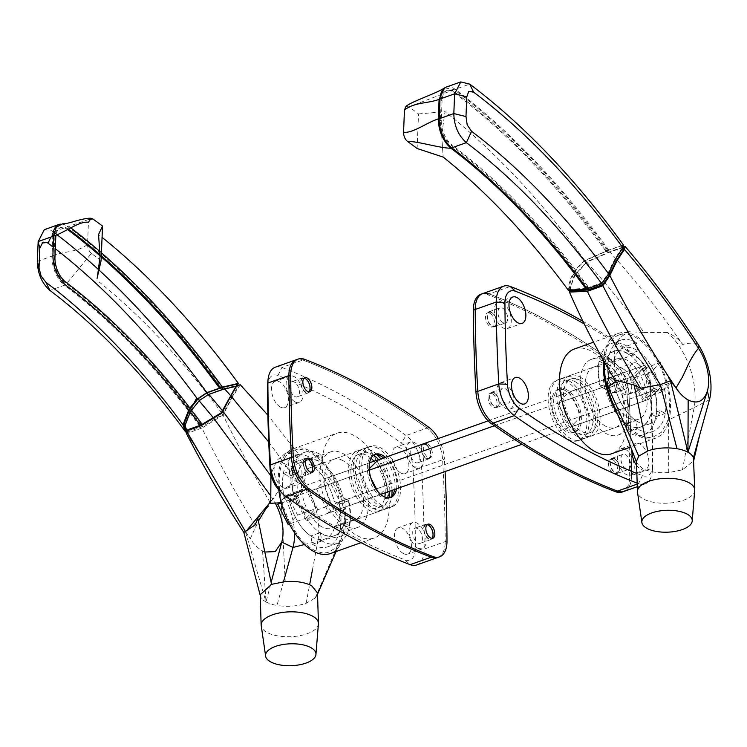 <?xml version="1.0" encoding="UTF-8"?>
<svg xmlns="http://www.w3.org/2000/svg" width="747" height="747" viewBox="0 0 747 747"><rect width="100%" height="100%" fill="white"/><g stroke="black" fill="none" stroke-linecap="round" stroke-linejoin="round"><path stroke-width="0.56" stroke-dasharray="3.73 2.8" d="M267.566 384.864A20.636 11.028 -109.5 0 1 277.968 375.508A910.322 486.428 -109.5 0 1 401.27 443.027A20.636 11.028 -109.5 0 1 412.886 466.81A1139.623 608.954 -109.5 0 1 415.444 548.195A20.636 11.028 -109.5 0 1 404.949 559.867A910.322 486.428 -109.5 0 1 343.452 531.276A910.322 486.428 -109.5 0 1 281.647 492.348A20.636 11.028 -109.5 0 1 279.07 490.116M280.358 407.04A13.988 7.47 -109.5 0 1 271.927 393.342A13.988 7.47 -109.5 0 1 275.288 381.259A13.988 7.47 -109.5 0 1 279.565 381.848A13.988 7.47 -109.5 0 1 287.997 395.546A13.988 7.47 -109.5 0 1 284.644 407.629A13.988 7.47 -109.5 0 1 280.358 407.04M294.972 401.858A13.988 7.47 -109.5 0 1 286.54 388.16A13.988 7.47 -109.5 0 1 289.901 376.077A13.988 7.47 -109.5 0 1 294.178 376.665A13.988 7.47 -109.5 0 1 302.61 390.364A13.988 7.47 -109.5 0 1 299.248 402.446A13.988 7.47 -109.5 0 1 294.972 401.858M282.889 487.558A13.988 7.47 -109.5 0 1 274.457 473.869A13.988 7.47 -109.5 0 1 277.819 461.786A13.988 7.47 -109.5 0 1 282.095 462.374A13.988 7.47 -109.5 0 1 290.527 476.072A13.988 7.47 -109.5 0 1 287.175 488.146A13.988 7.47 -109.5 0 1 282.889 487.558M297.502 482.375A13.988 7.47 -109.5 0 1 289.07 468.677A13.988 7.47 -109.5 0 1 292.432 456.604A13.988 7.47 -109.5 0 1 296.708 457.192A13.988 7.47 -109.5 0 1 305.14 470.881A13.988 7.47 -109.5 0 1 301.788 482.964A13.988 7.47 -109.5 0 1 297.502 482.375M400.822 473A13.988 7.47 -109.5 0 1 392.39 459.302A13.988 7.47 -109.5 0 1 395.742 447.229A13.988 7.47 -109.5 0 1 400.028 447.817A13.988 7.47 -109.5 0 1 408.46 461.515A13.988 7.47 -109.5 0 1 405.098 473.589A13.988 7.47 -109.5 0 1 400.822 473M415.435 467.818A13.988 7.47 -109.5 0 1 407.003 454.12A13.988 7.47 -109.5 0 1 410.355 442.047A13.988 7.47 -109.5 0 1 414.641 442.635A13.988 7.47 -109.5 0 1 423.073 456.324A13.988 7.47 -109.5 0 1 419.711 468.406A13.988 7.47 -109.5 0 1 415.435 467.818M403.352 553.527A13.988 7.47 -109.5 0 1 394.92 539.829A13.988 7.47 -109.5 0 1 398.272 527.746A13.988 7.47 -109.5 0 1 402.558 528.334A13.988 7.47 -109.5 0 1 410.99 542.033A13.988 7.47 -109.5 0 1 407.629 554.115A13.988 7.47 -109.5 0 1 403.352 553.527M417.965 548.345A13.988 7.47 -109.5 0 1 409.533 534.647A13.988 7.47 -109.5 0 1 412.886 522.564A13.988 7.47 -109.5 0 1 417.171 523.152A13.988 7.47 -109.5 0 1 425.603 536.85A13.988 7.47 -109.5 0 1 422.242 548.933A13.988 7.47 -109.5 0 1 417.965 548.345M320.696 454.652L322.293 462.953A40.123 21.439 70.5 0 0 320.155 461.646A40.123 21.439 70.5 0 0 307.867 459.956A40.123 21.439 70.5 0 0 298.912 497.698L293.664 494.831A48.387 25.856 -109.5 0 1 305.112 452.178A48.387 25.856 -109.5 0 1 319.921 454.213A48.387 25.856 -109.5 0 1 320.696 454.652L311.2 458.023L312.788 466.324A40.123 21.439 -109.5 0 1 334.161 501.228L339.409 504.094A48.387 25.856 -109.5 0 1 327.97 546.748A48.387 25.856 -109.5 0 1 312.386 544.274L310.789 535.972A40.123 21.439 -109.5 0 1 289.416 501.069L284.168 498.202A48.387 25.856 -109.5 0 1 295.607 455.549A48.387 25.856 -109.5 0 1 310.416 457.584A48.387 25.856 -109.5 0 1 311.2 458.023M298.912 497.698L289.416 501.069A40.123 21.439 70.5 0 0 312.928 537.28A40.123 21.439 70.5 0 0 325.206 538.97A40.123 21.439 70.5 0 0 334.936 526L340.044 528.792A48.153 25.734 70.5 0 0 339.259 504.02L334.161 501.228A40.123 21.439 70.5 0 0 298.37 463.327A40.123 21.439 70.5 0 0 288.641 476.297L283.533 473.505A48.153 25.734 70.5 0 0 284.318 498.277L289.416 501.069L298.548 497.829A40.123 21.439 70.5 0 0 322.06 534.04A40.123 21.439 70.5 0 0 334.339 535.73A40.123 21.439 70.5 0 0 344.078 522.76L334.936 526M320.286 532.602A40.123 21.439 70.5 0 0 322.424 533.909A40.123 21.439 70.5 0 0 334.703 535.599A40.123 21.439 70.5 0 0 343.657 497.857L348.905 500.723A48.387 25.856 -109.5 0 1 337.467 543.377A48.387 25.856 -109.5 0 1 321.882 540.903L320.286 532.602L310.789 535.972M345.254 525.813A40.123 21.439 -109.5 0 1 321.07 486.512A40.123 21.439 -109.5 0 1 330.706 451.86A40.123 21.439 -109.5 0 1 342.985 453.541A40.123 21.439 -109.5 0 1 367.169 492.843A40.123 21.439 -109.5 0 1 357.542 527.494A40.123 21.439 -109.5 0 1 345.254 525.813M278.743 489.771A55.605 29.712 -109.5 0 1 293.197 448.742A55.605 29.712 -109.5 0 1 310.22 451.076A55.605 29.712 -109.5 0 1 343.732 505.532A55.605 29.712 -109.5 0 1 330.379 553.555M357.197 535.664A55.605 29.712 70.5 0 0 374.219 537.999A55.605 29.712 70.5 0 0 387.572 489.976A55.605 29.712 70.5 0 0 354.05 435.529A55.605 29.712 70.5 0 0 337.037 433.185A55.605 29.712 70.5 0 0 323.684 481.208A55.605 29.712 70.5 0 0 357.197 535.664M343.209 460.768A32.102 17.153 70.5 0 0 333.386 459.424A32.102 17.153 70.5 0 0 325.683 487.147A32.102 17.153 70.5 0 0 345.03 518.586A32.102 17.153 70.5 0 0 354.853 519.931A32.102 17.153 70.5 0 0 362.566 492.208A32.102 17.153 70.5 0 0 343.209 460.768M382.109 505.43A32.102 17.153 -109.5 0 1 362.762 473.99A32.102 17.153 -109.5 0 1 370.465 446.267A32.102 17.153 -109.5 0 1 380.288 447.612A32.102 17.153 -109.5 0 1 399.645 479.051A32.102 17.153 -109.5 0 1 391.932 506.774A32.102 17.153 -109.5 0 1 382.109 505.43M417.34 528.521A8.021 4.286 70.5 0 0 414.884 528.185A8.021 4.286 70.5 0 0 412.951 535.113A8.021 4.286 70.5 0 0 417.797 542.976A8.021 4.286 70.5 0 0 420.253 543.312A8.021 4.286 70.5 0 0 422.176 536.383A8.021 4.286 70.5 0 0 417.34 528.521M428.75 539.082A8.021 4.286 -109.5 0 1 423.913 531.229A8.021 4.286 -109.5 0 1 425.846 524.291A8.021 4.286 -109.5 0 1 428.302 524.637A8.021 4.286 -109.5 0 1 433.139 532.49A8.021 4.286 -109.5 0 1 431.206 539.427A8.021 4.286 -109.5 0 1 428.75 539.082M414.809 447.995A8.021 4.286 70.5 0 0 412.353 447.658A8.021 4.286 70.5 0 0 410.42 454.596A8.021 4.286 70.5 0 0 415.257 462.449A8.021 4.286 70.5 0 0 417.722 462.785A8.021 4.286 70.5 0 0 419.646 455.857A8.021 4.286 70.5 0 0 414.809 447.995M426.22 458.565A8.021 4.286 -109.5 0 1 421.383 450.702A8.021 4.286 -109.5 0 1 423.316 443.774A8.021 4.286 -109.5 0 1 425.771 444.11A8.021 4.286 -109.5 0 1 430.608 451.972A8.021 4.286 -109.5 0 1 428.675 458.901A8.021 4.286 -109.5 0 1 426.22 458.565M296.876 462.552A8.021 4.286 70.5 0 0 294.421 462.216A8.021 4.286 70.5 0 0 292.497 469.153A8.021 4.286 70.5 0 0 297.334 477.006A8.021 4.286 70.5 0 0 299.79 477.342A8.021 4.286 70.5 0 0 301.713 470.414A8.021 4.286 70.5 0 0 296.876 462.552M308.296 473.122A8.021 4.286 -109.5 0 1 303.459 465.26A8.021 4.286 -109.5 0 1 305.383 458.331A8.021 4.286 -109.5 0 1 307.839 458.667A8.021 4.286 -109.5 0 1 312.676 466.53A8.021 4.286 -109.5 0 1 310.752 473.458A8.021 4.286 -109.5 0 1 308.296 473.122M294.346 382.034A8.021 4.286 70.5 0 0 291.89 381.698A8.021 4.286 70.5 0 0 289.967 388.627A8.021 4.286 70.5 0 0 294.804 396.489A8.021 4.286 70.5 0 0 297.259 396.825A8.021 4.286 70.5 0 0 299.183 389.897A8.021 4.286 70.5 0 0 294.346 382.034M305.766 392.595A8.021 4.286 -109.5 0 1 300.929 384.742A8.021 4.286 -109.5 0 1 302.852 377.805A8.021 4.286 -109.5 0 1 305.308 378.141A8.021 4.286 -109.5 0 1 310.145 386.003A8.021 4.286 -109.5 0 1 308.222 392.931A8.021 4.286 -109.5 0 1 305.766 392.595M416.733 564.947A27.518 14.707 70.5 0 0 424.165 549.092A1146.496 612.633 70.5 0 0 421.588 467.22A27.518 14.707 70.5 0 0 406.116 435.51A917.204 490.107 70.5 0 0 281.88 367.477A27.518 14.707 70.5 0 0 275.316 367.188M277.968 375.508L281.88 367.477L302.88 360.026A917.204 490.107 -109.5 0 1 427.116 428.059A917.204 490.107 70.5 0 0 364.835 388.832A917.204 490.107 70.5 0 0 302.88 360.026A27.518 14.707 70.5 0 0 296.326 359.737A27.518 14.707 -109.5 0 1 302.88 360.026L304.711 359.372M412.886 466.81L421.588 467.22L442.597 459.769A1146.496 612.633 -109.5 0 1 445.175 541.64A1146.496 612.633 70.5 0 0 442.597 459.769A27.518 14.707 70.5 0 0 427.116 428.059A27.518 14.707 -109.5 0 1 442.597 459.769L444.428 459.116A27.518 14.707 70.5 0 0 438.312 438.545M437.742 557.495A27.518 14.707 70.5 0 0 445.175 541.64A27.518 14.707 -109.5 0 1 437.742 557.495M343.657 497.857L343.293 497.988A40.123 21.439 70.5 0 0 307.503 460.087A40.123 21.439 70.5 0 0 297.773 473.056L292.665 470.265A48.153 25.734 70.5 0 0 293.45 495.037L298.548 497.829M322.293 462.953L312.788 466.324M293.664 494.831L284.168 498.202M321.882 540.903L312.386 544.274M348.905 500.723L339.409 504.094M306.559 458.761A7.451 3.978 70.5 0 0 305.57 458.873A7.451 3.978 70.5 0 0 303.786 465.306A7.451 3.978 70.5 0 0 308.278 472.608A7.451 3.978 70.5 0 0 310.556 472.916A7.451 3.978 70.5 0 0 311.396 472.384M304.029 378.234A7.451 3.978 70.5 0 0 303.039 378.346A7.451 3.978 70.5 0 0 301.256 384.78A7.451 3.978 70.5 0 0 305.747 392.082A7.451 3.978 70.5 0 0 308.025 392.399A7.451 3.978 70.5 0 0 308.866 391.858M427.023 524.721A7.451 3.978 70.5 0 0 426.033 524.833A7.451 3.978 70.5 0 0 424.24 531.276A7.451 3.978 70.5 0 0 428.741 538.568A7.451 3.978 70.5 0 0 431.019 538.886A7.451 3.978 70.5 0 0 431.859 538.344M427.611 443.979A7.451 3.978 70.5 0 0 425.332 443.662A7.451 3.978 70.5 0 0 423.54 450.105A7.451 3.978 70.5 0 0 428.031 457.397A7.451 3.978 70.5 0 0 430.309 457.715A7.451 3.978 70.5 0 0 432.102 451.272A7.451 3.978 70.5 0 0 427.611 443.979M425.781 444.624A7.451 3.978 70.5 0 0 423.502 444.316A7.451 3.978 70.5 0 0 421.71 450.749A7.451 3.978 70.5 0 0 426.201 458.051A7.451 3.978 70.5 0 0 428.489 458.359A7.451 3.978 70.5 0 0 430.272 451.926A7.451 3.978 70.5 0 0 425.781 444.624M374.471 454.652A22.933 12.251 70.5 0 0 373.537 454.914A22.933 12.251 70.5 0 0 368.028 474.709A22.933 12.251 70.5 0 0 381.848 497.166A22.933 12.251 70.5 0 0 388.87 498.128A22.933 12.251 70.5 0 0 389.757 497.735M445.091 471.572A1146.496 612.633 70.5 0 0 444.428 459.116M396.526 488.799A22.933 12.251 70.5 0 0 385.359 457.332M394.696 489.444A22.933 12.251 70.5 0 0 383.538 457.976M260.199 594.743L260.526 596.47A28.666 12.438 178.2 0 0 266.007 601.942L245.418 531.649L244.773 531.565M259.228 591.456L260.535 596.47M255.063 525.001C236.127 494.066 218.413 461.758 201.933 428.068L186.423 433.512M185.686 431.252L184.229 426.546L186.61 431.14L184.098 426.294L194.78 401.625M245.231 531.173L250.264 538.736L245.418 531.649M184.229 426.546L189.505 412.465L199.122 400.756L196.732 397.992M213.222 417.582L213.614 418.068L213.203 417.592M270.423 501.414L272.898 499.276L269.63 494.318L272.898 499.276L279.611 489.089A47.005 25.118 -109.5 0 1 294.495 532.648M264.821 552.033L262.561 550.969C258.145 548.503 254.045 544.432 250.264 538.736L258.387 521.061M189.505 412.465L191.559 410.187M185.695 423.979L184.78 424.305M189.187 410.439L190.298 408.534M186.61 430.151L186.853 430.842M186.489 430.972A620.253 331.435 70.5 0 0 186.031 430.356M198.851 400.448L208.861 394.407M222.382 410.617L222.849 411.186M270.703 475.596L279.611 489.089M280.751 490.648L282.665 489.705L280.751 490.658M268.733 442.019L297.287 481.273L282.665 489.705M208.59 394.089L224.249 388.468L224.698 388.972M230.496 395.48L230.944 395.994M224.249 388.468L238.106 385.237M297.287 481.273C293.674 475.886 291.545 470.778 290.891 465.969L298.688 454.316L267.874 415.155M240.282 384.761L232.429 397.236L223.026 414.996C237.91 445.67 253.831 475.195 270.787 503.571L270.731 503.291M298.688 454.316L285.503 453.298L276.586 460.628L270.937 474.513M225.697 409.786L224.772 410.112A113.507 46.949 -36.2 0 0 231.514 397.563L232.429 397.236M237.621 384.565A678.976 362.809 70.5 0 0 237.238 384.042M187.282 432.065L202.101 426.808L222.485 414.501A628.031 335.59 70.5 0 0 221.243 412.802M222.485 414.501L224.772 410.112M231.514 397.563L238.508 385.788M223.026 414.996L201.933 428.068M257.864 518.558L270.787 503.571M270.507 501.928L272.898 499.276A35.539 18.992 -109.5 0 1 275.083 502.89M290.891 465.969A53.887 28.797 -109.5 0 1 317.848 541.099L341.762 535.898L343.415 532.023A53.887 28.797 -109.5 0 0 330.529 473.738A53.887 28.797 -109.5 0 0 293.767 450.366L285.503 453.298M304.412 544.554L317.848 541.099L312.386 570.157M285.233 581.586L281.031 497.866A53.887 28.797 -109.5 0 1 293.767 450.366M343.415 532.023A53.887 28.797 70.5 0 1 341.855 537.989L336.337 547.579L328.045 552.444C323.479 553.443 318.567 552.519 313.31 549.671C308.306 546.981 303.282 542.471 298.249 536.122L289.35 521.845L283.02 505.766A53.887 28.797 -109.5 0 1 281.031 497.866M344.078 522.76L349.176 525.552A48.153 25.734 70.5 0 0 348.401 500.779L343.293 497.988M321.826 526.812A32.102 17.153 -109.5 0 1 302.479 495.373A32.102 17.153 -109.5 0 1 310.192 467.65A32.102 17.153 -109.5 0 1 320.015 469.004A32.102 17.153 -109.5 0 1 339.362 500.443A32.102 17.153 -109.5 0 1 331.659 528.166A32.102 17.153 -109.5 0 1 321.826 526.812M367.141 452.28A32.102 17.153 70.5 0 0 357.318 450.936A32.102 17.153 70.5 0 0 349.605 478.659A32.102 17.153 70.5 0 0 368.962 510.089A32.102 17.153 70.5 0 0 378.785 511.443A32.102 17.153 70.5 0 0 386.488 483.72A32.102 17.153 70.5 0 0 367.141 452.28M297.773 473.056L288.641 476.297M262.561 550.969L266.007 601.942L271.142 582.455M283.524 581.745L276.969 605.472A28.666 12.438 -1.8 0 1 266.007 601.942M317.494 592.941L316.989 595.452L315.234 598.011L306.149 603.315C297.017 606.321 287.287 607.04 276.969 605.472M306.149 603.315L309.641 584.752M315.234 598.011L341.762 535.898M236.603 386.208L235.763 386.395M219.665 388.337L220.981 387.87A139.876 74.737 -109.5 0 1 221.495 387.441A687.903 367.58 70.5 0 0 67.884 226.696A22.933 12.251 70.5 0 0 65.951 225.445A22.933 12.251 70.5 0 0 60.395 224.147M221.784 387.646A686.754 366.964 70.5 0 0 221.747 387.6L220.981 387.87A139.876 74.737 -109.5 0 0 219.963 388.757M101.275 256.884A684.457 365.741 70.5 0 0 100.098 255.857M68.098 229.927L69.004 229.59M101.312 255.801A684.457 365.741 70.5 0 0 100.126 254.774M202.101 426.808A620.253 331.435 70.5 0 0 200.85 425.099L201.008 424.996M201.429 423.353L200.513 423.68A139.876 74.737 -109.5 0 0 200.084 425.37L200.85 425.099M100.07 256.482L98.548 234.539A679.854 363.285 70.5 0 1 102.068 237.341M98.483 271.348L97.427 276.82M221.831 413.147A627.153 335.123 70.5 0 0 96.708 280.013M101.433 252.822A687.903 367.58 70.5 0 0 100.163 251.72M70.732 227.835A687.903 367.58 70.5 0 0 68.771 226.36L89.332 219.235M62.356 223.867L68.771 226.36M68.36 229.105A19.487 10.411 70.5 0 0 66.969 228.218A19.487 10.411 70.5 0 0 61.002 227.405A19.487 10.411 70.5 0 0 55.96 235.277M200.513 423.68A622.55 332.658 70.5 0 0 64.7 282.319A19.487 10.411 -109.5 0 1 54.036 257.603L54.839 237.854A19.487 10.411 -109.5 0 1 60.087 227.723A19.487 10.411 -109.5 0 1 66.053 228.545A19.487 10.411 -109.5 0 1 67.575 229.525M37.35 261.338L51.963 256.146L52.766 236.397M51.963 256.146A22.933 12.251 70.5 0 0 64.503 285.233L49.89 290.415M199.869 426.22A619.114 330.818 70.5 0 0 64.503 285.233M44.325 229.665L51.338 230.636L53.382 231.841M57.117 234.801A687.903 367.58 70.5 0 0 54.111 232.513M53.364 231.953A687.903 367.58 70.5 0 0 53.27 231.887L50.889 237.06M221.495 387.441L219.515 388.141M55.297 248.732A676.437 361.455 70.5 0 0 53.233 247.136M45.978 282.347L41.122 276.101L39.031 268.042M39.806 248.293L42.644 242.523L43.401 242.159M189.906 408.03L188.767 409.898M101.116 260.619A633.437 338.484 70.5 0 0 91.405 253.476L65.447 284.924M52.878 255.689C63.71 251.151 78.061 252.346 87.548 244.362L88.445 222.279M87.548 244.362C87.595 248.181 88.874 251.225 91.405 253.476M348.401 500.779L339.259 504.02M349.176 525.552L340.044 528.792M293.45 495.037L284.318 498.277M292.665 470.265L283.533 473.505M371.054 458.294A28.433 15.192 70.5 0 0 367.244 455.586A28.433 15.192 70.5 0 0 358.541 454.391A28.433 15.192 70.5 0 0 351.716 478.948A28.433 15.192 70.5 0 0 368.85 506.793A28.433 15.192 70.5 0 0 377.552 507.988A28.433 15.192 70.5 0 0 384.808 497.072M385.219 492.805A28.433 15.192 70.5 0 0 373.958 461.226M373.687 455.138A28.433 15.192 70.5 0 0 371.81 453.961A28.433 15.192 70.5 0 0 363.107 452.766A28.433 15.192 70.5 0 0 356.282 477.324A28.433 15.192 70.5 0 0 373.416 505.168A28.433 15.192 70.5 0 0 382.119 506.363A28.433 15.192 70.5 0 0 388.842 497.857M389.785 491.19A28.433 15.192 70.5 0 0 378.626 459.722M376.992 454.615A32.102 17.153 70.5 0 0 371.707 450.665A32.102 17.153 70.5 0 0 361.884 449.311A32.102 17.153 70.5 0 0 354.171 477.034A32.102 17.153 70.5 0 0 373.528 508.474A32.102 17.153 70.5 0 0 383.351 509.818A32.102 17.153 70.5 0 0 391.736 496.185M392.007 490.406A32.102 17.153 70.5 0 0 380.839 458.938M378.103 448.396A32.102 17.153 70.5 0 0 368.271 447.042A32.102 17.153 70.5 0 0 360.568 474.765A32.102 17.153 70.5 0 0 379.915 506.205A32.102 17.153 70.5 0 0 389.747 507.549A32.102 17.153 70.5 0 0 397.451 479.826A32.102 17.153 70.5 0 0 378.103 448.396M377.655 491.246L379.56 494.962L390.858 483.785L378.449 459.629M369.205 468.789L367.16 470.815L370.811 477.912M317.792 509.706L305.392 485.559L294.094 496.736L306.503 520.883L317.792 509.706L390.858 483.785M306.503 520.883L379.56 494.962M294.094 496.736L367.16 470.815M305.392 485.559L369.56 462.785M306.41 517.97L315.832 508.632L305.476 488.473L296.055 497.81L306.41 517.97L289.397 524.002M281.292 503.039L296.055 497.81M288.137 524.45L297.567 515.122L287.212 494.953L279.341 502.75M287.212 494.953L305.476 488.473M297.567 515.122L315.832 508.632M247.864 529.1L245.726 531.92L191.83 441.047M636.481 461.235L636.817 462.972L642.299 468.434C649.134 471.917 657.948 473.309 668.742 472.59L682.441 469.816L693.664 460.731L693.776 459.433M709.454 399.692L694.131 407.601A53.887 28.797 70.5 0 0 667.183 332.462C673.626 335.16 678.799 339.185 682.702 344.526C659.405 310.808 635.062 279.873 609.664 251.73L623.315 246.93M682.441 469.816L694.131 407.601L668.565 419.945L668.556 416.667A53.887 28.797 70.5 0 0 655.67 358.383A53.887 28.797 70.5 0 0 618.908 335.011A53.887 28.797 70.5 0 0 604.463 361.865M697.53 343.508C691.937 342.798 686.988 343.144 682.702 344.526M622.307 248.807A676.11 361.277 70.5 0 0 621.98 248.359C617.171 254.531 612.437 263.047 607.797 273.897L601.372 282.992L587.329 287.978A139.876 74.737 70.5 0 0 587.114 288.828M608.161 274.401A630.898 337.121 70.5 0 0 607.797 273.897M623.082 246.603A686.754 366.964 70.5 0 0 622.279 245.492L621.98 248.359M601.783 283.552A620.253 331.435 70.5 0 0 601.372 282.992M614.958 379.999L614.23 348.858L619.627 337.877L628.292 331.677L644.007 332.471C625.454 307.176 606.265 283.655 586.451 261.898L609.664 251.73M644.007 332.471L667.183 332.462M569.616 290.135L574.013 276.045L586.451 261.898M574.013 276.045L574.919 275.718A113.507 46.949 -36.2 0 0 570.885 287.315L569.961 287.642M569.84 290.116A628.031 335.59 70.5 0 0 569.261 289.332C569.886 278.444 575.218 268.855 585.256 260.563L607.283 250.824A139.876 74.737 -109.5 0 1 607.834 250.376L584.845 260.47C574.368 268.911 568.85 278.827 568.299 290.219M623.568 247.276L608.749 252.533L586.526 262.309A678.976 362.809 70.5 0 0 585.256 260.563M586.526 262.309L574.919 275.718M570.885 287.315L570.503 291.022M611.849 400.728L614.482 406.489L623.39 420.766C628.18 426.892 633.195 431.411 638.452 434.306C643.466 437.107 648.368 438.031 653.177 437.088L661.478 432.224L666.996 422.625A53.887 28.797 70.5 0 0 668.556 416.667M605.061 389.084A40.123 21.439 -109.5 0 1 614.015 351.342A40.123 21.439 -109.5 0 1 626.294 353.032A40.123 21.439 -109.5 0 1 628.432 354.339L626.836 346.038A48.387 25.856 70.5 0 0 611.251 343.564A48.387 25.856 70.5 0 0 599.813 386.208L605.061 389.084L614.557 385.713L609.449 382.922A48.153 25.734 -109.5 0 1 608.674 358.14L613.773 360.941A40.123 21.439 -109.5 0 1 623.512 347.971A40.123 21.439 -109.5 0 1 659.302 385.863L664.4 388.664A48.153 25.734 -109.5 0 1 665.185 413.436L660.077 410.645A40.123 21.439 -109.5 0 1 650.348 423.605A40.123 21.439 -109.5 0 1 638.059 421.924A40.123 21.439 -109.5 0 1 614.557 385.713A40.123 21.439 70.5 0 0 635.93 420.617L637.518 428.918A48.387 25.856 70.5 0 0 638.293 429.357A48.387 25.856 70.5 0 0 653.102 431.383A48.387 25.856 70.5 0 0 664.55 388.739L659.302 385.863A40.123 21.439 70.5 0 0 637.929 350.969L636.332 342.668A48.387 25.856 70.5 0 0 620.748 340.193A48.387 25.856 70.5 0 0 609.309 382.837L614.557 385.713L605.425 388.954L600.317 386.162A48.153 25.734 -109.5 0 1 599.542 361.38L604.64 364.181A40.123 21.439 -109.5 0 1 614.379 351.211A40.123 21.439 -109.5 0 1 650.17 389.103L655.268 391.904A48.153 25.734 -109.5 0 1 656.053 416.677L650.945 413.885A40.123 21.439 -109.5 0 1 641.215 426.845A40.123 21.439 -109.5 0 1 628.927 425.164A40.123 21.439 -109.5 0 1 605.425 388.954M628.703 417.937A32.102 17.153 70.5 0 0 638.526 419.282A32.102 17.153 70.5 0 0 646.239 391.559A32.102 17.153 70.5 0 0 626.882 360.129A32.102 17.153 70.5 0 0 617.059 358.775A32.102 17.153 70.5 0 0 609.356 386.498A32.102 17.153 70.5 0 0 628.703 417.937M579.756 376.843A32.102 17.153 -109.5 0 1 599.113 408.282A32.102 17.153 -109.5 0 1 591.4 436.005A32.102 17.153 -109.5 0 1 581.577 434.661A32.102 17.153 -109.5 0 1 562.23 403.221A32.102 17.153 -109.5 0 1 569.933 375.498A32.102 17.153 -109.5 0 1 579.756 376.843M660.077 410.645L650.945 413.885M650.17 389.103L649.806 389.234A40.123 21.439 -109.5 0 1 640.851 426.976A40.123 21.439 -109.5 0 1 628.563 425.295A40.123 21.439 -109.5 0 1 626.425 423.988L635.93 420.617M613.773 360.941L604.64 364.181M707.372 391.073L706.998 392.259M668.742 472.59L668.565 419.945M623.353 244.867L608.74 250.049A139.876 74.737 70.5 0 0 608.226 250.478L607.283 250.824A139.876 74.737 -109.5 0 0 606.293 251.683A684.457 365.741 70.5 0 0 454.017 92.544A19.487 10.411 -109.5 0 0 452.383 91.479A19.487 10.411 -109.5 0 0 446.417 90.658A19.487 10.411 -109.5 0 0 441.169 100.78L440.366 120.538A19.487 10.411 -109.5 0 0 451.029 145.254A622.55 332.658 70.5 0 1 586.843 286.615L587.758 286.288A139.876 74.737 70.5 0 0 587.329 287.978L586.666 288.211M606.293 251.683L607.208 251.365A139.876 74.737 70.5 0 1 608.226 250.478L622.279 245.492M608.749 252.533A686.754 366.964 70.5 0 0 607.46 250.749M586.423 288.258L569.261 289.332M586.488 287.978A139.876 74.737 -109.5 0 1 586.843 286.615M587.758 286.288A622.55 332.658 70.5 0 0 451.944 144.927L451.029 145.254M441.654 135.142L443.176 157.085L441.654 135.142L445.025 111.62A679.854 363.285 70.5 0 1 584.845 260.47M607.834 250.376A687.903 367.58 70.5 0 0 454.195 89.612L444.661 87.866M607.208 251.365A684.457 365.741 70.5 0 0 454.932 92.217A19.487 10.411 70.5 0 0 453.298 91.153A19.487 10.411 70.5 0 0 447.332 90.331A19.487 10.411 70.5 0 0 442.084 100.462L441.281 120.211A19.487 10.411 70.5 0 0 451.944 144.927M446.183 87.091A22.933 12.251 -109.5 0 1 455.128 89.304L469.742 84.122M608.74 250.049A687.903 367.58 70.5 0 0 455.128 89.304M468.761 91.339L472.711 91.573M417.125 148.504L418.525 113.936A673.57 359.923 70.5 0 0 408.898 106.868L454.195 89.612M418.525 113.936L445.025 111.62M405.91 106.56L408.898 106.868M599.542 361.38L608.674 358.14M600.317 386.162L609.449 382.922M656.053 416.677L665.185 413.436M655.268 391.904L664.4 388.664M579.868 380.148A28.433 15.192 -109.5 0 1 597.002 407.993A28.433 15.192 -109.5 0 1 590.177 432.55A28.433 15.192 -109.5 0 1 581.474 431.355A28.433 15.192 -109.5 0 1 564.33 403.511A28.433 15.192 -109.5 0 1 571.156 378.953A28.433 15.192 -109.5 0 1 579.868 380.148M575.293 381.773A28.433 15.192 -109.5 0 1 592.436 409.617A28.433 15.192 -109.5 0 1 585.611 434.166A28.433 15.192 -109.5 0 1 576.908 432.971A28.433 15.192 -109.5 0 1 559.764 405.126A28.433 15.192 -109.5 0 1 566.59 380.578A28.433 15.192 -109.5 0 1 575.293 381.773M577.011 436.276A32.102 17.153 -109.5 0 1 557.664 404.837A32.102 17.153 -109.5 0 1 565.367 377.114A32.102 17.153 -109.5 0 1 575.19 378.468A32.102 17.153 -109.5 0 1 594.547 409.898A32.102 17.153 -109.5 0 1 586.834 437.63A32.102 17.153 -109.5 0 1 577.011 436.276M568.803 380.737A32.102 17.153 -109.5 0 1 588.15 412.167A32.102 17.153 -109.5 0 1 580.438 439.89A32.102 17.153 -109.5 0 1 570.615 438.545A32.102 17.153 -109.5 0 1 551.267 407.106A32.102 17.153 -109.5 0 1 558.971 379.383A32.102 17.153 -109.5 0 1 568.803 380.737M581.558 416.126L570.26 427.303L557.86 403.156L569.149 391.97L581.558 416.126L654.624 390.205L643.326 401.382L570.26 427.303M643.326 401.382L630.926 377.226L642.215 366.049L654.624 390.205M642.215 366.049L569.149 391.97M630.926 377.226L557.86 403.156M652.663 389.131L643.232 398.459L632.886 378.299L642.308 368.971L652.663 389.131L670.927 382.651L661.506 391.979L651.151 371.819L660.572 362.491L670.927 382.651M660.572 362.491L642.308 368.971M651.151 371.819L632.886 378.299M661.506 391.979L643.232 398.459M494.169 393.081A7.451 3.978 70.5 0 0 491.89 392.763A7.451 3.978 70.5 0 0 490.097 399.206A7.451 3.978 70.5 0 0 494.589 406.499A7.451 3.978 70.5 0 0 496.876 406.816A7.451 3.978 70.5 0 0 498.66 400.373A7.451 3.978 70.5 0 0 494.169 393.081M492.348 393.725A7.451 3.978 70.5 0 0 490.06 393.417A7.451 3.978 70.5 0 0 488.277 399.85A7.451 3.978 70.5 0 0 492.768 407.152A7.451 3.978 70.5 0 0 495.046 407.46A7.451 3.978 70.5 0 0 496.839 401.027A7.451 3.978 70.5 0 0 492.348 393.725M491.638 312.554A7.451 3.978 70.5 0 0 489.36 312.246A7.451 3.978 70.5 0 0 487.567 318.68A7.451 3.978 70.5 0 0 492.058 325.981A7.451 3.978 70.5 0 0 494.346 326.29A7.451 3.978 70.5 0 0 496.129 319.856A7.451 3.978 70.5 0 0 491.638 312.554M489.817 313.208A7.451 3.978 70.5 0 0 487.53 312.89A7.451 3.978 70.5 0 0 485.746 319.324A7.451 3.978 70.5 0 0 490.237 326.626A7.451 3.978 70.5 0 0 492.516 326.943A7.451 3.978 70.5 0 0 494.309 320.5A7.451 3.978 70.5 0 0 489.817 313.208M614.632 459.041A7.451 3.978 70.5 0 0 612.353 458.733A7.451 3.978 70.5 0 0 610.56 465.166A7.451 3.978 70.5 0 0 615.052 472.468A7.451 3.978 70.5 0 0 617.33 472.776A7.451 3.978 70.5 0 0 619.123 466.343A7.451 3.978 70.5 0 0 614.632 459.041M612.801 459.694A7.451 3.978 70.5 0 0 610.523 459.377A7.451 3.978 70.5 0 0 608.73 465.82A7.451 3.978 70.5 0 0 613.222 473.112A7.451 3.978 70.5 0 0 615.509 473.43A7.451 3.978 70.5 0 0 617.293 466.987A7.451 3.978 70.5 0 0 612.801 459.694M612.101 378.524A7.451 3.978 70.5 0 0 609.823 378.206A7.451 3.978 70.5 0 0 608.03 384.649A7.451 3.978 70.5 0 0 612.521 391.942A7.451 3.978 70.5 0 0 614.8 392.259A7.451 3.978 70.5 0 0 616.592 385.816A7.451 3.978 70.5 0 0 612.101 378.524M610.271 379.168A7.451 3.978 70.5 0 0 607.993 378.86A7.451 3.978 70.5 0 0 606.2 385.293A7.451 3.978 70.5 0 0 610.691 392.595A7.451 3.978 70.5 0 0 612.979 392.903A7.451 3.978 70.5 0 0 614.762 386.47A7.451 3.978 70.5 0 0 610.271 379.168M565.04 390.42A22.933 12.251 70.5 0 0 558.018 389.458A22.933 12.251 70.5 0 0 552.519 409.253A22.933 12.251 70.5 0 0 566.338 431.71A22.933 12.251 70.5 0 0 573.36 432.672A22.933 12.251 70.5 0 0 578.86 412.876A22.933 12.251 70.5 0 0 565.04 390.42M566.87 389.766A22.933 12.251 70.5 0 0 559.848 388.804A22.933 12.251 70.5 0 0 554.339 408.609A22.933 12.251 70.5 0 0 568.168 431.066A22.933 12.251 70.5 0 0 575.181 432.027A22.933 12.251 70.5 0 0 580.69 412.223A22.933 12.251 70.5 0 0 566.87 389.766M582.809 321.257A917.204 490.107 -109.5 0 1 634.436 354.498A27.518 14.707 -109.5 0 1 637.863 357.477A27.518 14.707 -109.5 0 1 649.918 386.208A1146.496 612.633 -109.5 0 1 652.495 468.08L631.486 475.531A27.518 14.707 -109.5 0 1 624.053 491.395A27.518 14.707 70.5 0 0 631.486 475.531A1146.496 612.633 70.5 0 0 628.918 393.66A27.518 14.707 70.5 0 0 613.436 361.95A917.204 490.107 70.5 0 0 551.155 322.723A917.204 490.107 70.5 0 0 489.201 293.916L510.21 286.465M638.732 358.784L634.436 354.498L611.606 362.603A917.204 490.107 70.5 0 0 549.325 323.376A917.204 490.107 70.5 0 0 487.371 294.57L489.201 293.916A917.204 490.107 70.5 0 1 551.155 322.723A917.204 490.107 70.5 0 1 613.436 361.95A27.518 14.707 -109.5 0 1 628.918 393.66L649.918 386.208L650.348 382.557A20.636 11.028 70.5 0 0 641.309 361.006A20.636 11.028 70.5 0 0 638.732 358.784A910.322 486.428 70.5 0 0 584.107 323.853M629.665 476.184A1146.496 612.633 70.5 0 0 627.088 394.313L628.918 393.66A1146.496 612.633 70.5 0 1 631.486 475.531L629.665 476.184A27.518 14.707 -109.5 0 1 622.232 492.04M480.807 294.281A27.518 14.707 -109.5 0 1 487.371 294.57M611.606 362.603A27.518 14.707 -109.5 0 1 627.088 394.313M504.944 383.304A13.988 7.47 70.5 0 0 500.667 382.716A13.988 7.47 70.5 0 0 497.306 394.799A13.988 7.47 70.5 0 0 505.738 408.497A13.988 7.47 70.5 0 0 510.014 409.085A13.988 7.47 70.5 0 0 513.376 397.002A13.988 7.47 70.5 0 0 504.944 383.304M502.414 302.787A13.988 7.47 70.5 0 0 498.137 302.199A13.988 7.47 70.5 0 0 494.775 314.272A13.988 7.47 70.5 0 0 503.207 327.97A13.988 7.47 70.5 0 0 507.484 328.559A13.988 7.47 70.5 0 0 510.845 316.485A13.988 7.47 70.5 0 0 502.414 302.787M636.612 465.381A13.988 7.47 70.5 0 0 640.814 469.275A13.988 7.47 70.5 0 0 645.091 469.863A13.988 7.47 70.5 0 0 648.452 457.79A13.988 7.47 70.5 0 0 640.02 444.091A13.988 7.47 70.5 0 0 635.734 443.503A13.988 7.47 70.5 0 0 632.009 450.17M625.407 449.274A13.988 7.47 70.5 0 0 621.121 448.686A13.988 7.47 70.5 0 0 617.769 460.768A13.988 7.47 70.5 0 0 626.201 474.457A13.988 7.47 70.5 0 0 630.477 475.045A13.988 7.47 70.5 0 0 633.839 462.972A13.988 7.47 70.5 0 0 625.407 449.274M637.49 363.565A13.988 7.47 70.5 0 0 633.204 362.977A13.988 7.47 70.5 0 0 629.852 375.059A13.988 7.47 70.5 0 0 638.283 388.757A13.988 7.47 70.5 0 0 642.56 389.346A13.988 7.47 70.5 0 0 645.922 377.263A13.988 7.47 70.5 0 0 637.49 363.565M622.877 368.747A13.988 7.47 70.5 0 0 618.591 368.159A13.988 7.47 70.5 0 0 615.239 380.242A13.988 7.47 70.5 0 0 623.67 393.94A13.988 7.47 70.5 0 0 627.947 394.528A13.988 7.47 70.5 0 0 631.308 382.445A13.988 7.47 70.5 0 0 622.877 368.747M626.425 423.988L628.022 432.289A48.387 25.856 70.5 0 0 628.797 432.728A48.387 25.856 70.5 0 0 643.606 434.754A48.387 25.856 70.5 0 0 655.054 392.11L664.55 388.739M603.464 361.128A40.123 21.439 70.5 0 0 591.176 359.447A40.123 21.439 70.5 0 0 581.549 394.099A40.123 21.439 70.5 0 0 605.733 433.391A40.123 21.439 70.5 0 0 618.012 435.081A40.123 21.439 70.5 0 0 627.648 400.429A40.123 21.439 70.5 0 0 603.464 361.128M617.05 413.184A55.605 29.712 70.5 0 0 638.498 435.856A55.605 29.712 70.5 0 0 655.521 438.19A55.605 29.712 70.5 0 0 668.873 390.177A55.605 29.712 70.5 0 0 635.352 335.72A55.605 29.712 70.5 0 0 618.339 333.386A55.605 29.712 70.5 0 0 603.492 360.138M574.499 348.942A55.605 29.712 -109.5 0 1 591.512 351.277A55.605 29.712 -109.5 0 1 625.034 405.724A55.605 29.712 -109.5 0 1 611.681 453.746M605.509 426.163A32.102 17.153 -109.5 0 1 586.152 394.733A32.102 17.153 -109.5 0 1 593.865 367.01A32.102 17.153 -109.5 0 1 603.688 368.355A32.102 17.153 -109.5 0 1 623.035 399.794A32.102 17.153 -109.5 0 1 615.332 427.517A32.102 17.153 -109.5 0 1 605.509 426.163M566.609 381.512A32.102 17.153 70.5 0 0 556.786 380.167A32.102 17.153 70.5 0 0 549.073 407.89A32.102 17.153 70.5 0 0 568.42 439.32A32.102 17.153 70.5 0 0 578.253 440.674A32.102 17.153 70.5 0 0 585.956 412.951A32.102 17.153 70.5 0 0 566.609 381.512M623.493 388.571A8.021 4.286 -109.5 0 1 618.656 380.709A8.021 4.286 -109.5 0 1 620.589 373.78A8.021 4.286 -109.5 0 1 623.045 374.116A8.021 4.286 -109.5 0 1 627.882 381.978A8.021 4.286 -109.5 0 1 625.958 388.907A8.021 4.286 -109.5 0 1 623.493 388.571M612.082 378.01A8.021 4.286 70.5 0 0 609.627 377.665A8.021 4.286 70.5 0 0 607.703 384.602A8.021 4.286 70.5 0 0 612.54 392.455A8.021 4.286 70.5 0 0 614.996 392.801A8.021 4.286 70.5 0 0 616.919 385.863A8.021 4.286 70.5 0 0 612.082 378.01M626.023 469.097A8.021 4.286 -109.5 0 1 621.187 461.235A8.021 4.286 -109.5 0 1 623.119 454.307A8.021 4.286 -109.5 0 1 625.575 454.643A8.021 4.286 -109.5 0 1 630.412 462.496A8.021 4.286 -109.5 0 1 628.488 469.433A8.021 4.286 -109.5 0 1 626.023 469.097M614.613 458.527A8.021 4.286 70.5 0 0 612.157 458.191A8.021 4.286 70.5 0 0 610.234 465.12A8.021 4.286 70.5 0 0 615.07 472.982A8.021 4.286 70.5 0 0 617.526 473.318A8.021 4.286 70.5 0 0 619.45 466.389A8.021 4.286 70.5 0 0 614.613 458.527M503.039 322.601A8.021 4.286 -109.5 0 1 498.202 314.748A8.021 4.286 -109.5 0 1 500.126 307.811A8.021 4.286 -109.5 0 1 502.582 308.156A8.021 4.286 -109.5 0 1 507.418 316.009A8.021 4.286 -109.5 0 1 505.495 322.947A8.021 4.286 -109.5 0 1 503.039 322.601M491.629 312.041A8.021 4.286 70.5 0 0 489.164 311.704A8.021 4.286 70.5 0 0 487.24 318.633A8.021 4.286 70.5 0 0 492.077 326.495A8.021 4.286 70.5 0 0 494.533 326.831A8.021 4.286 70.5 0 0 496.466 319.903A8.021 4.286 70.5 0 0 491.629 312.041M505.57 403.128A8.021 4.286 -109.5 0 1 500.733 395.266A8.021 4.286 -109.5 0 1 502.656 388.337A8.021 4.286 -109.5 0 1 505.112 388.673A8.021 4.286 -109.5 0 1 509.949 396.536A8.021 4.286 -109.5 0 1 508.025 403.464A8.021 4.286 -109.5 0 1 505.57 403.128M494.159 392.567A8.021 4.286 70.5 0 0 491.694 392.231A8.021 4.286 70.5 0 0 489.771 399.159A8.021 4.286 70.5 0 0 494.607 407.012A8.021 4.286 70.5 0 0 497.063 407.358A8.021 4.286 70.5 0 0 498.996 400.42A8.021 4.286 70.5 0 0 494.159 392.567M636.864 473.467A910.322 486.428 70.5 0 0 642.401 475.615A20.636 11.028 70.5 0 0 652.803 466.259A20.636 11.028 70.5 0 0 652.906 463.943A1139.623 608.954 70.5 0 0 650.348 382.557M652.906 463.943L652.495 468.08A27.518 14.707 -109.5 0 1 652.364 471.17A27.518 14.707 -109.5 0 1 645.063 483.944A27.518 14.707 -109.5 0 1 638.498 483.645A917.204 490.107 -109.5 0 1 637.172 483.141M482.637 293.627A27.518 14.707 -109.5 0 1 489.201 293.916M628.432 354.339L637.929 350.969M655.054 392.11L649.806 389.234M628.022 432.289L637.518 428.918M626.836 346.038L636.332 342.668M599.813 386.208L609.309 382.837M339.978 501.751L328.783 512.834L316.476 488.883L327.681 477.8L339.978 501.751L659.638 388.337L648.443 399.421L636.136 375.47L647.341 364.387L659.638 388.337M328.783 512.834L380.69 494.411M522.032 444.269L648.443 399.421M316.476 488.883L369.289 470.143M494.337 425.781L636.136 375.47M327.681 477.8L378.225 459.863M488.127 420.869L647.341 364.387M281.647 492.348L285.933 496.624M428.946 427.405L406.116 435.51L401.27 443.027M446.995 540.987L424.165 549.092L415.444 548.195M404.949 559.867L410.168 564.657M318.446 623.39A28.666 12.438 -1.8 0 1 299.117 635.818A28.666 12.438 -1.8 0 1 266.968 632.392A28.666 12.438 -1.8 0 1 261.151 625.192M54.354 231.495L67.884 226.696M64.7 282.319L65.615 282.002M54.839 237.854L55.754 237.527M54.036 257.603L54.951 257.276M694.738 489.883A28.666 12.438 -1.8 0 1 675.4 502.32A28.666 12.438 -1.8 0 1 643.251 498.884A28.666 12.438 -1.8 0 1 637.434 491.685M442.084 100.462L441.169 100.78M454.932 92.217L454.017 92.544M441.281 120.211L440.366 120.538M637.2 484.112L638.498 483.645L642.401 475.615M289.901 376.077L275.288 381.259M292.432 456.604L277.819 461.786M410.355 442.047L395.742 447.229M412.886 522.564L398.272 527.746M330.706 451.86L307.867 459.956M361.062 542.667L374.219 537.999M370.465 446.267L333.386 459.424M425.846 524.291L414.884 528.185M423.316 443.774L412.353 447.658M305.383 458.331L294.421 462.216M302.852 377.805L291.89 381.698M308.222 392.931L297.259 396.825M310.752 473.458L299.79 477.342M428.675 458.901L417.722 462.785M431.206 539.427L420.253 543.312M391.932 506.774L354.853 519.931M293.197 448.742L337.037 433.185M357.542 527.494L334.703 535.599M305.112 452.178L295.607 455.549M337.467 543.377L327.97 546.748M422.242 548.933L407.629 554.115M419.711 468.406L405.098 473.589M301.788 482.964L287.175 488.146M299.248 402.446L284.644 407.629M305.57 458.873L307.4 458.219M303.039 378.346L304.869 377.702M426.033 524.833L427.863 524.189M423.502 444.316L425.332 443.662M375.358 454.26L373.537 454.914M390.69 497.483L388.87 498.128M428.489 458.359L430.309 457.715M431.019 538.886L432.84 538.232M308.025 392.399L309.856 391.745M310.556 472.916L312.386 472.272M260.217 595.322L260.358 595.91M334.339 535.73L325.206 538.97M357.318 450.936L310.192 467.65M378.785 511.443L331.659 528.166M307.503 460.087L298.37 463.327M316.989 595.452L317.531 594.201M336.085 551.529L340.903 540.445M60.087 227.723L61.002 227.405M358.541 454.391L363.107 452.766M368.271 447.042L361.884 449.311M377.552 507.988L382.119 506.363M389.747 507.549L383.351 509.818M693.795 460.087L693.664 460.731M618.908 335.011L628.292 331.677M591.4 436.005L638.526 419.282M569.933 375.498L617.059 358.775M641.215 426.845L650.348 423.605M614.379 351.211L623.512 347.971M636.817 462.972L636.509 462.113M447.332 90.331L446.417 90.658M590.177 432.55L585.611 434.166M580.438 439.89L586.834 437.63M571.156 378.953L566.59 380.578M558.971 379.383L565.367 377.114M490.06 393.417L491.89 392.763M487.53 312.89L489.36 312.246M610.523 459.377L612.353 458.733M607.993 378.86L609.823 378.206M559.848 388.804L558.018 389.458M575.181 432.027L573.36 432.672M612.979 392.903L614.8 392.259M615.509 473.43L617.33 472.776M492.516 326.943L494.346 326.29M495.046 407.46L496.876 406.816M500.667 382.716L515.281 377.534M498.137 302.199L512.75 297.017M621.121 448.686L635.734 443.503M618.591 368.159L633.204 362.977M643.606 434.754L653.102 431.383M591.176 359.447L614.015 351.342M655.521 438.19L630.767 446.977M556.786 380.167L593.865 367.01M609.627 377.665L620.589 373.78M612.157 458.191L623.119 454.307M489.164 311.704L500.126 307.811M491.694 392.231L502.656 388.337M497.063 407.358L508.025 403.464M494.533 326.831L505.495 322.947M617.526 473.318L628.488 469.433M614.996 392.801L625.958 388.907M578.253 440.674L615.332 427.517M618.339 333.386L593.622 342.154M618.012 435.081L640.851 426.976M611.251 343.564L620.748 340.193M645.063 483.944L637.284 486.699M627.947 394.528L642.56 389.346M630.477 475.045L645.091 469.863M507.484 328.559L522.097 323.376M510.014 409.085L524.627 403.903M641.309 361.006L637.863 357.477M652.803 466.259L652.364 471.17"/><path stroke-width="1.12" d="M438.312 438.545A27.518 14.707 70.5 0 0 428.946 427.405A917.204 490.107 70.5 0 0 366.665 388.179A917.204 490.107 70.5 0 0 304.711 359.372A27.518 14.707 70.5 0 0 298.146 359.083L296.326 359.737A27.518 14.707 70.5 0 0 288.893 375.592A1146.496 612.633 70.5 0 0 291.461 457.463A27.518 14.707 70.5 0 0 306.942 489.173A27.518 14.707 -109.5 0 1 291.461 457.463A1146.496 612.633 -109.5 0 1 288.893 375.592A27.518 14.707 -109.5 0 1 296.326 359.737L275.316 367.188A27.518 14.707 70.5 0 0 268.005 379.952A27.518 14.707 70.5 0 0 267.884 383.043A1146.496 612.633 70.5 0 0 270.451 464.914A27.518 14.707 70.5 0 0 282.506 493.655A27.518 14.707 70.5 0 0 285.933 496.624A917.204 490.107 70.5 0 0 348.214 535.851A917.204 490.107 70.5 0 0 410.168 564.657A27.518 14.707 70.5 0 0 416.733 564.947L437.742 557.495A27.518 14.707 -109.5 0 1 431.178 557.206A917.204 490.107 -109.5 0 1 369.223 528.4A917.204 490.107 -109.5 0 1 306.942 489.173A917.204 490.107 70.5 0 0 431.178 557.206A27.518 14.707 70.5 0 0 437.742 557.495L439.563 556.851A27.518 14.707 70.5 0 0 446.995 540.987A1146.496 612.633 70.5 0 0 445.091 471.572M361.062 542.667L330.379 553.555A55.605 29.712 -109.5 0 1 313.367 551.221A55.605 29.712 -109.5 0 1 278.743 489.771M282.506 493.655L279.07 490.116A20.636 11.028 -109.5 0 1 270.031 468.565A1139.623 608.954 -109.5 0 1 267.473 387.179A20.636 11.028 -109.5 0 1 267.566 384.864L268.005 379.952M309.678 458.537A7.451 3.978 70.5 0 0 307.4 458.219A7.451 3.978 70.5 0 0 305.607 464.662A7.451 3.978 70.5 0 0 310.108 471.955A7.451 3.978 70.5 0 0 312.386 472.272A7.451 3.978 70.5 0 0 314.17 465.829A7.451 3.978 70.5 0 0 309.678 458.537M311.396 472.384A7.451 3.978 70.5 0 0 312.143 465.605A7.451 3.978 70.5 0 0 307.857 459.181A7.451 3.978 70.5 0 0 306.559 458.761M307.148 378.01A7.451 3.978 70.5 0 0 304.869 377.702A7.451 3.978 70.5 0 0 303.077 384.135A7.451 3.978 70.5 0 0 307.577 391.437A7.451 3.978 70.5 0 0 309.856 391.745A7.451 3.978 70.5 0 0 311.639 385.312A7.451 3.978 70.5 0 0 307.148 378.01M308.866 391.858A7.451 3.978 70.5 0 0 309.613 385.078A7.451 3.978 70.5 0 0 305.327 378.664A7.451 3.978 70.5 0 0 304.029 378.234M430.141 524.497A7.451 3.978 70.5 0 0 427.863 524.189A7.451 3.978 70.5 0 0 426.07 530.622A7.451 3.978 70.5 0 0 430.561 537.924A7.451 3.978 70.5 0 0 432.84 538.232A7.451 3.978 70.5 0 0 434.633 531.799A7.451 3.978 70.5 0 0 430.141 524.497M431.859 538.344A7.451 3.978 70.5 0 0 432.606 531.565A7.451 3.978 70.5 0 0 428.311 525.15A7.451 3.978 70.5 0 0 427.023 524.721M383.538 457.976A22.933 12.251 70.5 0 0 380.55 455.875A22.933 12.251 70.5 0 0 374.471 454.652M385.359 457.332A22.933 12.251 70.5 0 0 382.38 455.222A22.933 12.251 70.5 0 0 375.358 454.26A22.933 12.251 70.5 0 0 369.858 474.065A22.933 12.251 70.5 0 0 383.678 496.522A22.933 12.251 70.5 0 0 390.69 497.483A22.933 12.251 70.5 0 0 396.526 488.799M298.146 359.083A27.518 14.707 70.5 0 0 290.714 374.947A1146.496 612.633 70.5 0 0 293.291 456.819A27.518 14.707 70.5 0 0 308.772 488.529A917.204 490.107 70.5 0 0 432.999 556.562A27.518 14.707 70.5 0 0 439.563 556.851M389.757 497.735A22.933 12.251 70.5 0 0 394.696 489.444M270.666 661.879A25.221 10.953 -1.8 0 1 265.708 656.622A25.221 10.953 -1.8 0 1 281.386 644.82A25.221 10.953 -1.8 0 1 310.855 647.621A25.221 10.953 -1.8 0 1 315.878 655.044A25.221 10.953 -1.8 0 1 297.764 665.091A25.221 10.953 -1.8 0 1 270.666 661.879M311.676 585.741C304.841 582.258 296.027 580.867 285.233 581.586L271.534 584.359L260.199 594.743L261.151 625.192A28.666 12.438 -1.8 0 1 280.489 612.755A28.666 12.438 -1.8 0 1 312.638 616.191A28.666 12.438 -1.8 0 1 318.446 623.39L317.494 592.941L311.676 585.741M185.686 431.252L186.423 433.512C204.351 468.21 223.493 501.162 243.839 532.387L255.063 525.001L257.864 518.558L271.534 584.359M245.418 531.649L243.839 532.387L260.358 595.91M191.83 441.047L186.61 431.14L245.231 531.173M199.122 400.756L213.222 417.582L199.122 400.765M213.614 418.068L269.63 494.318L213.605 418.077M258.387 521.061L270.423 501.414M190.42 412.139A228.152 94.374 -36.2 0 0 185.695 423.979L185.219 425.958A630.898 337.121 70.5 0 0 183.977 424.268L189.187 410.439M190.298 408.534L198.16 398.73L206.938 392.857L219.665 388.337M235.763 386.395L223.036 389.374L208.226 394.631L199.43 400.467A676.11 361.277 70.5 0 0 198.16 398.73M199.43 400.467L191.559 410.187M208.226 394.631A686.754 366.964 70.5 0 0 206.938 392.857M185.219 425.958L186.61 430.151M186.853 430.842L187.282 432.065A620.253 331.435 70.5 0 0 186.489 430.972M188.767 409.898L183.006 424.81L185.256 431.402L199.869 426.22A139.876 74.737 -109.5 0 1 200.084 425.37L186.031 430.356L183.977 424.268M208.861 394.407L222.382 410.617M222.849 411.186L270.703 475.596M224.698 388.972L230.496 395.48M230.944 395.994L268.733 442.019M238.106 385.237L240.282 384.761L267.874 415.155M270.937 474.513L270.731 503.291L281.274 502.768M236.603 386.208L238.508 385.788A678.976 362.809 70.5 0 0 237.621 384.565M221.868 387.572L237.238 384.042L221.243 412.802L201.008 424.996A139.876 74.737 70.5 0 0 200.784 425.893L221.831 413.147C228.843 399.514 234.362 389.598 238.377 383.388L222.41 387.114A139.876 74.737 70.5 0 0 221.868 387.572A139.876 74.737 70.5 0 0 220.879 388.431L219.963 388.757A684.457 365.741 70.5 0 0 101.275 256.884M275.083 502.89A35.539 18.992 -109.5 0 1 281.768 542.079L271.142 582.455M294.495 532.648A47.005 25.118 -109.5 0 1 292.983 547.448L281.768 542.079L275.279 551.603L264.821 552.033M283.524 581.745L292.983 547.448L304.412 544.554M309.641 584.752L312.386 570.157M223.036 389.374A686.754 366.964 70.5 0 0 221.784 387.646M100.098 255.857A684.457 365.741 70.5 0 0 68.098 229.917L69.004 229.6A19.487 10.411 70.5 0 0 68.36 229.105M220.879 388.431A684.457 365.741 70.5 0 0 101.312 255.801M100.126 254.774A684.457 365.741 70.5 0 0 69.004 229.59M55.96 235.277A19.487 10.411 70.5 0 0 55.754 237.527L54.951 257.276A19.487 10.411 70.5 0 0 65.615 282.002A622.55 332.658 70.5 0 1 201.429 423.353A139.876 74.737 70.5 0 0 201.008 424.996M89.332 219.235L92.889 218.983A673.57 359.923 70.5 0 1 102.526 226.052L98.548 234.539L100.07 256.482L97.427 276.82M238.377 383.388A679.854 363.285 70.5 0 0 102.068 237.341M222.41 387.114A687.903 367.58 70.5 0 0 101.433 252.822M100.163 251.72A687.903 367.58 70.5 0 0 70.732 227.835M200.784 425.893A619.114 330.818 70.5 0 0 65.447 284.924C57.435 277.641 53.242 267.893 52.878 255.689L53.681 236.089L56.296 227.228L62.356 223.867M67.575 229.525A19.487 10.411 -109.5 0 1 68.098 229.927M60.395 224.147A22.933 12.251 70.5 0 0 58.938 224.483A22.933 12.251 70.5 0 0 52.766 236.397L38.153 241.58L44.325 229.665L58.938 224.483M185.256 431.402A619.114 330.818 70.5 0 0 49.89 290.415C41.804 283.216 37.63 273.523 37.35 261.338L38.153 241.58L39.806 248.293L39.031 268.042L41.122 276.101L45.978 282.347A630.571 336.953 70.5 0 1 183.006 424.81M219.515 388.141L206.891 392.623A687.903 367.58 70.5 0 0 98.977 270.012M98.735 269.788A687.903 367.58 70.5 0 0 57.117 234.801M54.111 232.513A687.903 367.58 70.5 0 0 53.364 231.953M206.891 392.623L197.404 398.907A676.437 361.455 70.5 0 0 55.297 248.732M53.233 247.136A676.437 361.455 70.5 0 0 48.06 243.205L47.089 242.579L48.06 243.205L50.889 237.06M42.047 242.971L47.089 242.579L42.644 242.523L39.806 248.293M197.404 398.907L189.906 408.03M41.402 276.651L41.122 276.101M43.401 242.159L42.644 242.523M102.526 226.052L101.116 260.619L97.082 278.332M92.889 218.983L91.069 218.311L88.445 222.279C79.406 220.804 64.41 232.681 53.681 236.089M384.808 497.072A28.433 15.192 70.5 0 0 385.219 492.805M373.958 461.226A28.433 15.192 70.5 0 0 371.054 458.294M388.842 497.857A28.433 15.192 70.5 0 0 389.785 491.19M378.626 459.722A28.433 15.192 70.5 0 0 373.687 455.138M391.736 496.185A32.102 17.153 70.5 0 0 392.007 490.406M380.839 458.938A32.102 17.153 70.5 0 0 376.992 454.615M370.811 477.912L377.655 491.246M369.56 462.785L378.449 459.629L369.205 468.789M279.341 502.75L277.791 504.29L288.137 524.45L289.397 524.002M277.791 504.29L281.292 503.039M194.78 401.625L196.732 397.992M270.507 501.928L247.864 529.1M687.137 514.113A25.221 10.953 -1.8 0 1 692.161 521.537A25.221 10.953 -1.8 0 1 674.046 531.584A25.221 10.953 -1.8 0 1 646.949 528.372A25.221 10.953 -1.8 0 1 641.99 523.115A25.221 10.953 -1.8 0 1 657.677 511.312A25.221 10.953 -1.8 0 1 687.137 514.113M616.882 380.55L634.156 385.05L640.478 388.263C621.541 357.327 603.828 325.01 587.347 291.33L569.438 292.077C582.8 322.657 597.973 351.968 614.958 379.999L616.882 380.55L608.077 386.825L638.741 456.165L636.481 461.235L637.434 491.685A28.666 12.438 -1.8 0 1 656.772 479.247A28.666 12.438 -1.8 0 1 688.921 482.683A28.666 12.438 -1.8 0 1 694.738 489.883L693.44 457.706A28.666 12.438 178.2 0 0 687.959 452.234L706.998 392.259M699.052 345.852L698.501 348.27C675.027 312.479 650.338 279.537 624.455 249.442L625.043 246.323C650.348 275.998 674.504 308.39 697.53 343.508L699.052 345.852A47.005 25.118 70.5 0 1 709.454 399.692L693.44 457.706M625.043 246.323L623.315 246.93M624.455 249.442L616.938 260.815L609.832 275.55C630.281 315.225 652.336 352.696 676.016 387.964L682.497 376.927L687.996 365.19C691.18 358.448 694.682 352.808 698.501 348.27A35.539 18.992 70.5 0 1 707.372 391.073C703.823 401.456 697.427 404.416 688.164 399.972C683.991 397.712 679.938 393.716 676.016 387.964L670.517 380.83L687.959 452.234L688.164 399.972M706.541 393.706L707.372 391.073L709.454 399.692M610.878 273.131L609.963 273.449A228.152 94.374 -36.2 0 0 616.023 261.142L616.938 260.815M616.023 261.142L623.25 250.096A676.11 361.277 70.5 0 0 622.307 248.807M569.84 290.116A628.031 335.59 70.5 0 1 570.503 291.022L587.805 289.957L602.624 284.7L609.038 275.587A630.898 337.121 70.5 0 0 608.161 274.401M609.038 275.587L609.963 273.449M623.25 250.096L623.568 247.276A686.754 366.964 70.5 0 0 623.082 246.603M602.624 284.7A620.253 331.435 70.5 0 0 601.783 283.552M569.438 292.077L569.616 290.135M609.832 275.55L602.894 285.756C620.822 320.444 639.964 353.406 660.311 384.621L670.517 380.83M602.894 285.756L587.347 291.33M640.478 388.263L660.311 384.621L676.997 448.704A28.666 12.438 -1.8 0 1 687.959 452.234M604.463 361.865A53.887 28.797 70.5 0 0 606.162 382.501L608.077 386.825M606.162 382.501A53.887 28.797 -109.5 0 0 608.161 390.41L611.849 400.728C619.412 418.264 627.732 439.012 636.817 462.972M638.741 456.165L647.817 450.861C656.958 447.855 666.688 447.136 677.006 448.704M647.817 450.861L634.156 385.05M587.805 289.957A620.253 331.435 70.5 0 0 586.554 288.249L586.666 288.211M586.199 289.154A619.114 330.818 70.5 0 0 450.861 148.186C439.936 148.28 418.507 141.295 407.414 141.36A633.437 338.484 70.5 0 1 417.125 148.504L443.176 157.085A627.153 335.123 70.5 0 1 568.299 290.219L586.199 289.154A139.876 74.737 -109.5 0 1 586.423 288.258L586.554 288.249M444.661 87.866L439.096 99.351C428.339 103.553 413.875 102.134 404.454 110.164L403.557 132.238C412.661 133.638 427.527 122.069 438.302 118.941L439.096 99.351M438.302 118.941C438.657 131.145 442.85 140.894 450.861 148.186M451.748 147.841A619.114 330.818 70.5 0 1 587.114 288.828L601.727 283.645L608.618 273.804C613.315 262.767 618.114 254.129 623.007 247.901L623.353 244.867A687.903 367.58 70.5 0 0 469.742 84.122L460.796 81.909L454.624 93.823L440.011 99.006L439.208 118.754L453.821 113.572C454.101 125.767 458.284 135.468 466.361 142.649L451.748 147.841A22.933 12.251 -109.5 0 1 439.208 118.754M440.011 99.006A22.933 12.251 -109.5 0 1 446.183 87.091L460.74 81.927M454.624 93.823L453.821 113.572L465.979 116.56L467.202 124.917L471.581 131.341L467.202 124.917L465.979 116.56L466.81 96.802L468.761 91.339L466.81 96.802L454.624 93.823M601.727 283.645A619.114 330.818 70.5 0 0 466.361 142.649L471.581 131.341A630.571 336.953 70.5 0 1 608.618 273.804M623.007 247.901A676.437 361.455 70.5 0 0 473.663 92.198L468.761 91.339M404.454 110.164L405.91 106.56C409.44 102.311 437.079 93.114 444.063 88.211M407.414 141.36C404.883 139.119 403.604 136.075 403.557 132.238M472.711 91.573L473.663 92.198L469.742 84.122M489.201 293.916A27.518 14.707 70.5 0 0 482.637 293.627A27.518 14.707 70.5 0 0 475.204 309.491A1146.496 612.633 70.5 0 0 477.781 391.363A27.518 14.707 70.5 0 0 493.263 423.073A917.204 490.107 70.5 0 0 617.489 491.106A27.518 14.707 70.5 0 0 624.053 491.395A27.518 14.707 -109.5 0 1 617.489 491.106L637.2 484.112M637.284 486.699L622.232 492.04A27.518 14.707 -109.5 0 1 615.668 491.75L617.489 491.106A917.204 490.107 70.5 0 1 493.263 423.073A27.518 14.707 -109.5 0 1 477.781 391.363L498.781 383.911A1146.496 612.633 -109.5 0 1 496.213 302.031A27.518 14.707 -109.5 0 1 503.646 286.176A27.518 14.707 -109.5 0 1 510.21 286.465A917.204 490.107 -109.5 0 1 572.155 315.271A917.204 490.107 -109.5 0 1 582.809 321.257M637.172 483.141A917.204 490.107 -109.5 0 1 514.263 415.612L491.433 423.717A917.204 490.107 70.5 0 0 615.668 491.75M491.433 423.717A27.518 14.707 -109.5 0 1 475.951 392.007L477.781 391.363A1146.496 612.633 70.5 0 1 475.204 309.491A27.518 14.707 -109.5 0 1 482.637 293.627L480.807 294.281A27.518 14.707 -109.5 0 0 473.374 310.136A1146.496 612.633 70.5 0 0 475.951 392.007M584.107 323.853A910.322 486.428 70.5 0 0 576.917 319.847A910.322 486.428 70.5 0 0 515.43 291.255A20.636 11.028 70.5 0 0 504.935 302.937A1139.623 608.954 70.5 0 0 507.493 384.313A20.636 11.028 70.5 0 0 519.1 408.095A910.322 486.428 70.5 0 0 636.864 473.467M519.557 378.122A13.988 7.47 70.5 0 0 515.281 377.534A13.988 7.47 70.5 0 0 511.919 389.617A13.988 7.47 70.5 0 0 520.351 403.315A13.988 7.47 70.5 0 0 524.627 403.903A13.988 7.47 70.5 0 0 527.989 391.82A13.988 7.47 70.5 0 0 519.557 378.122M517.027 297.595A13.988 7.47 70.5 0 0 512.75 297.017A13.988 7.47 70.5 0 0 509.389 309.09A13.988 7.47 70.5 0 0 517.82 322.788A13.988 7.47 70.5 0 0 522.097 323.376A13.988 7.47 70.5 0 0 525.458 311.294A13.988 7.47 70.5 0 0 517.027 297.595M632.009 450.17A13.988 7.47 70.5 0 0 636.612 465.381M630.767 446.977L611.681 453.746A55.605 29.712 -109.5 0 1 594.659 451.412A55.605 29.712 -109.5 0 1 561.146 396.956A55.605 29.712 -109.5 0 1 574.499 348.942L593.622 342.154M603.492 360.138A55.605 29.712 70.5 0 0 617.05 413.184M519.1 408.095L514.263 415.612A27.518 14.707 -109.5 0 1 498.781 383.911L507.493 384.313M380.69 494.411L522.032 444.269M369.289 470.143L494.337 425.781M378.225 459.863L488.127 420.869M308.772 488.529L285.933 496.624M410.168 564.657L432.999 556.562M290.714 374.947L267.884 383.043L267.473 387.179M270.031 468.565L270.451 464.914L293.291 456.819M53.382 231.841L54.354 231.495M49.89 290.415L45.978 282.347M37.35 261.338L39.031 268.042M504.935 302.937L496.213 302.031L473.374 310.136M515.43 291.255L510.21 286.465M261.151 625.192L265.708 656.622M317.531 594.201L336.085 551.529M91.069 218.311C88.295 217.975 83.02 218.899 75.214 221.103C66.772 223.698 65.568 223.614 62.225 223.876M318.446 623.39L315.878 655.044M694.738 489.883L692.161 521.537M699.528 435.65L693.664 460.731M637.434 491.685L641.99 523.115M503.646 286.176L482.637 293.627"/></g></svg>
